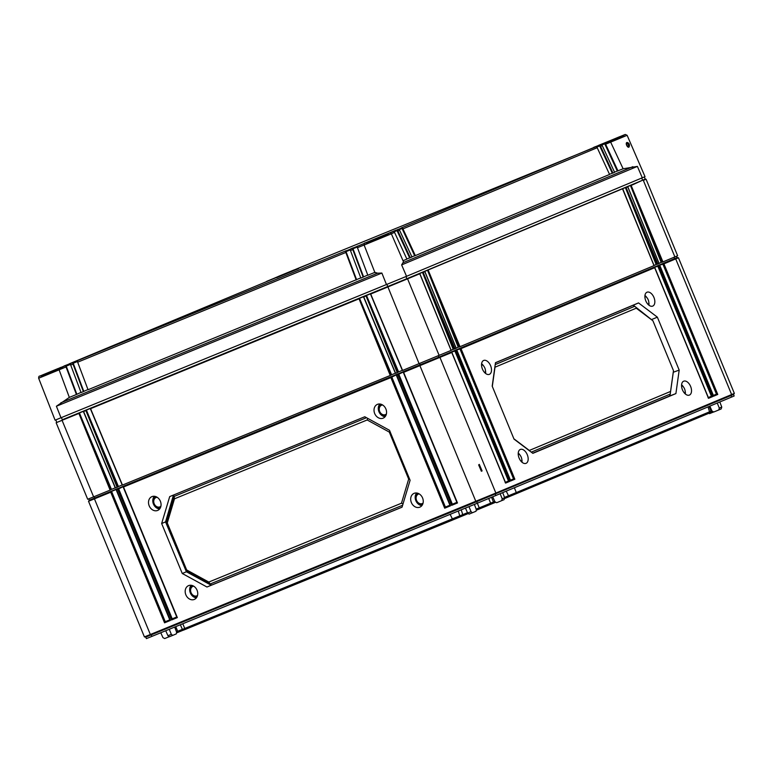<?xml version="1.0" encoding="UTF-8"?>
<svg xmlns="http://www.w3.org/2000/svg" width="773" height="773" viewBox="0 0 773 773"><rect width="100%" height="100%" fill="white"/><g stroke="black" fill="none" stroke-linecap="round" stroke-linejoin="round"><path stroke-width="1.16" d="M185.53 629.319L184.766 628.459L182.389 629.415L183.394 630.179L185.53 629.319L452.881 519.91L450.128 514.354M467.994 513.659L452.881 519.91M476.477 510.18L476.342 509.562M495.338 502.392L476.786 510.054M504.808 498.459L509.001 496.739L506.267 491.222M516.219 493.763L516.287 492.565L711.034 411.188L710.851 412.434L709.875 412.859L509.001 496.739M183.336 630.14L176.969 632.739M182.776 623.753L184.766 628.459L467.472 512.692M182.389 629.415L180.36 624.739M178.466 632.13L177.703 631.27L182.36 629.367M175.732 626.632L177.703 631.27L176.476 631.773M514.403 487.821L516.287 492.565L504.527 497.406M493.377 503.204L493.445 502.006L494.778 501.455M491.599 497.339L493.445 502.006L490.623 503.175L488.72 498.527M479.56 508.914L479.241 507.871L490.623 503.175L490.942 504.218M676.549 256.211L677.109 257.573L678.443 257.757L734.35 393.389L731.625 394.549L731.007 395.525L733.529 394.452L734.157 395.989L477.347 503.213L479.241 507.871L476.187 509.136M731.635 397.061L731.007 395.525L476.709 501.677L477.347 503.213L151.875 636.401L146.387 638.614L145.749 637.087L144.416 636.904L150.349 634.507L151.237 634.865L145.749 637.087M174.669 627.067L176.602 632.111L176.321 633.879L172.717 635.387L169.364 636.749L167.925 635.706L165.731 630.729M719.818 401.999L721.769 407.071L721.17 408.956L718.745 409.97L713.769 412.009L712.01 411.081L709.846 406.163M713.324 412.096L709.546 413.642L708.107 412.589M169.016 636.788L164.697 638.556L162.939 637.628L160.784 632.749M502.721 492.701L504.672 497.773L504.073 499.667L496.681 502.711L494.923 501.783L492.749 496.865M474.38 504.421L476.313 509.465L476.033 511.233L472.429 512.741L469.076 514.113L467.636 513.059L465.443 508.083M718.745 409.97L719.315 408.096L717.257 403.062M468.969 506.634L471.028 511.678L472.429 512.741M662.268 261.999L659.079 263.332M657.214 264.115L654.026 265.448M459.355 346.777L456.167 348.111M454.302 348.894L451.113 350.227M402.346 370.354L397.776 372.228M395.37 373.214L390.8 375.079M122.211 484.99L117.641 486.864M115.235 487.85L110.665 489.715M482.091 470.95L479.279 464.37M169.258 629.28L171.316 634.314L172.717 635.387M501.648 500.672L502.218 498.798L500.17 493.763M677.109 257.573L438.832 357.145L89.33 500.208L88.518 501.271L144.416 636.904M678.443 257.757L663.93 263.844L717.759 394.452L713.556 396.211L659.717 265.603L658.876 265.951L712.716 396.559L708.503 398.317L654.663 267.709L461.008 348.623L514.847 479.231L510.634 480.99L456.804 350.382L455.964 350.729L509.794 481.337L505.581 483.096L451.751 352.488L403.641 372.344L457.481 502.962L451.664 505.339L397.834 374.721L396.675 375.205L450.504 505.813L444.697 508.19L390.858 377.582L123.506 486.98L177.346 617.588L171.529 619.975L117.699 489.357L116.53 489.831L170.369 620.448L164.552 622.825L110.723 492.217L88.518 501.271M674.017 257.264L674.587 258.646L675.718 258.916L731.625 394.549L495.87 493.048L150.349 634.507L94.451 498.875L94.248 496.604M419.72 363.416L419.923 365.687L475.82 501.319L476.709 501.677L151.237 634.865L151.875 636.401M149.189 505.832A7.479 6.049 67.3 0 1 152.039 496.585A7.479 6.049 67.3 0 1 160.378 501.242A7.479 6.049 67.3 0 1 157.798 510.373A7.479 6.049 67.3 0 1 149.189 505.832M185.858 594.814A7.488 6.058 67.3 0 1 188.709 585.567A7.488 6.058 67.3 0 1 197.067 590.234A7.488 6.058 67.3 0 1 194.477 599.375A7.488 6.058 67.3 0 1 185.858 594.814M411.362 502.537A7.488 6.058 67.3 0 1 414.212 493.29A7.488 6.058 67.3 0 1 422.57 497.957A7.488 6.058 67.3 0 1 419.981 507.098A7.488 6.058 67.3 0 1 411.362 502.537M374.692 413.545A7.479 6.049 67.3 0 1 377.543 404.308A7.479 6.049 67.3 0 1 385.891 408.965A7.479 6.049 67.3 0 1 383.302 418.096A7.479 6.049 67.3 0 1 374.692 413.545M364.779 416.763L389.486 430.281L410.096 480.275L402.047 507.185L206.971 587.016L182.264 573.498L161.654 523.514L169.702 496.595L364.779 416.763M159.644 508.943A7.343 5.942 -112.7 0 1 153.45 504.044A7.343 5.942 67.3 0 1 154.358 496.276M155.209 496.43A6.571 5.314 67.3 0 0 153.885 503.87A6.571 5.314 -112.7 0 0 160.146 508.228M157.141 497.271A5.063 4.097 -112.7 0 0 154.194 503.754A5.063 4.097 -112.7 0 0 160.9 506.257M196.41 597.838A7.343 5.942 -112.7 0 1 190.342 592.949A7.343 5.942 67.3 0 1 191.163 585.277M191.975 585.432A6.571 5.314 67.3 0 0 190.767 592.775A6.571 5.314 -112.7 0 0 196.873 597.143M193.617 586.127A5.14 4.165 -112.7 0 0 191.066 592.659A5.14 4.165 -112.7 0 0 197.53 595.481M164.552 622.825L165.258 621.695L111.554 491.386L116.201 489.483M110.723 492.217L111.554 491.386M403.313 371.997L397.834 374.721M396.336 374.847L390.858 377.582M123.178 486.632L117.699 489.357M690.618 386.442A7.517 4.416 67.7 0 0 683.641 381.215A7.517 4.416 67.7 0 0 682.462 389.853A7.517 4.416 67.7 0 0 689.332 395.119A7.517 4.416 67.7 0 0 690.618 386.442M527.273 454.688A7.517 4.416 67.7 0 0 520.297 449.461A7.517 4.416 67.7 0 0 519.118 458.099A7.517 4.416 67.7 0 0 525.988 463.365A7.517 4.416 67.7 0 0 527.273 454.688M653.939 297.46A7.508 4.416 67.7 0 0 646.972 292.233A7.508 4.416 67.7 0 0 645.793 300.861A7.508 4.416 67.7 0 0 652.654 306.127A7.508 4.416 67.7 0 0 653.939 297.46M490.594 365.706A7.508 4.416 67.7 0 0 483.627 360.479A7.508 4.416 67.7 0 0 482.449 369.108A7.508 4.416 67.7 0 0 489.309 374.374A7.508 4.416 67.7 0 0 490.594 365.706M495.483 362.682L492.198 386.152L514.016 439.112L532.848 453.345L675.902 393.583L679.187 370.103L657.359 317.152L638.527 302.919L495.483 362.682M505.581 483.096L505.127 482.449L505.581 483.096M659.388 265.245L663.93 263.844M654.335 267.361L658.876 265.951M456.466 350.024L461.008 348.623M451.422 352.14L455.964 350.729M662.751 263.835L716.465 394.143L713.392 395.428M717.759 394.452L716.465 394.143M713.556 396.211L713.093 395.554L713.556 396.211M454.785 350.729L508.499 481.038L505.426 482.323M459.838 348.623L513.552 478.922L510.48 480.207M657.707 265.951L711.411 396.259L708.339 397.544M509.794 481.337L508.499 481.038M510.634 480.99L510.18 480.333L510.634 480.99M514.847 479.231L513.552 478.922M712.716 396.559L711.411 396.259M708.503 398.317L708.049 397.67L708.503 398.317M683.516 387.051A7.372 4.338 67.7 0 0 681.593 384.819M684.907 393.592A5.169 3.044 -112.3 0 0 685.168 392.549A5.169 3.044 -112.3 0 0 684.578 388.925A5.169 3.044 67.7 0 0 682.472 385.969L681.602 385.273A6.599 3.875 67.7 0 0 681.564 385.244M685.168 392.549L685.033 393.66A6.599 3.875 -112.3 0 1 685.033 393.708M685.342 393.988A7.372 4.338 67.7 0 0 685.149 391.051M682.472 385.969A5.169 3.044 67.7 0 0 681.564 385.408M520.171 455.297A7.372 4.338 67.7 0 0 518.248 453.065M521.572 461.839A5.169 3.044 -112.3 0 0 521.823 460.795A5.169 3.044 -112.3 0 0 521.234 457.172A5.169 3.044 67.7 0 0 519.127 454.215L518.258 453.519A6.599 3.875 67.7 0 0 518.219 453.49M521.823 460.795L521.688 461.906A6.599 3.875 -112.3 0 1 521.688 461.954M521.997 462.235A7.372 4.338 67.7 0 0 521.804 459.297M519.127 454.215A5.169 3.044 67.7 0 0 518.219 453.654M647.059 297.837A7.372 4.338 67.7 0 0 644.953 295.508M648.914 305.2A7.372 4.338 67.7 0 0 648.789 302.069M648.586 304.929A6.599 3.875 67.7 0 0 648.644 304.552L648.789 303.383A5.092 2.995 67.7 0 0 646.131 296.9A5.092 2.995 67.7 0 0 644.895 296.223M646.131 296.9L645.213 296.165A6.599 3.875 67.7 0 0 644.914 295.933M648.383 304.736A5.092 2.995 67.7 0 0 648.789 303.383M483.782 366.189A7.372 4.338 67.7 0 0 481.608 363.754M485.058 373.001A5.169 3.044 -112.3 0 0 485.434 371.687A5.169 3.044 -112.3 0 0 484.855 368.064A5.169 3.044 67.7 0 0 482.739 365.107L481.869 364.412A6.599 3.875 67.7 0 0 481.569 364.18M485.434 371.687L485.299 372.799A6.599 3.875 -112.3 0 1 485.251 373.175M485.57 373.446A7.372 4.338 67.7 0 0 485.415 370.19M482.739 365.107A5.169 3.044 67.7 0 0 481.55 364.441M492.304 386.432L495 367.204L636.247 308.185L652.914 320.776L673.476 370.663L670.558 391.438L529.312 450.446L513.881 438.784M633.976 306.601L495.222 364.566L634.14 306.533L633.319 305.18L495.474 362.779M636.247 308.185L652.914 320.776M651.842 319.906L633.319 305.18L638.527 302.919M657.359 317.152L651.948 319.413L652.296 320.264M679.187 370.103L673.293 372.248M675.902 393.583L669.949 395.873L670.21 394.085M670.645 391.138L673.273 372.373M532.684 453.22L669.949 395.873L669.447 394.404M673.476 370.663L670.23 394.085L531.254 452.147M670.558 391.438L670.23 394.085M457.481 502.962L457.027 502.305L457.481 502.962M456.882 502.363L452.369 504.209L398.665 373.9M451.664 505.339L452.369 504.209M169.77 619.849L165.258 621.695M176.746 616.989L172.234 618.844L118.53 488.536M449.915 505.213L445.403 507.059L391.689 376.751M170.369 620.448L169.915 619.791L170.369 620.448M171.529 619.975L172.234 618.844M177.346 617.588L176.882 616.941L177.346 617.588M444.697 508.19L445.403 507.059M450.504 505.813L450.05 505.155L450.504 505.813M421.913 505.561A7.343 5.942 -112.7 0 1 415.845 500.672A7.343 5.942 67.3 0 1 416.666 492.99M417.478 493.155A6.571 5.314 67.3 0 0 416.27 500.498A6.571 5.314 -112.7 0 0 422.377 504.866M419.13 493.85A5.14 4.165 -112.7 0 0 416.57 500.382A5.14 4.165 -112.7 0 0 423.034 503.204M385.147 416.666A7.343 5.942 -112.7 0 1 378.954 411.767A7.343 5.942 67.3 0 1 379.862 403.999M380.722 404.153A6.571 5.314 67.3 0 0 379.388 411.594A6.571 5.314 -112.7 0 0 385.65 415.951M382.645 404.994A5.063 4.097 -112.7 0 0 379.698 411.478A5.063 4.097 -112.7 0 0 386.403 413.98M210.787 583.75L211.222 585.238L402.066 507.146M206.971 587.016L211.222 585.238L186.409 571.769L182.264 573.498M186.786 571.15L186.409 571.769L165.548 521.891L166.475 522.084M161.654 523.514L165.548 521.891L173.471 495.049L174.244 496.382L366.499 417.71L174.244 496.382M402.627 505.242L210.227 583.982L186.544 571.025L166.437 522.229L174.138 496.43L174.485 498.807L367.165 419.971L389.302 432.078L408.675 479.096L401.477 503.213L208.797 582.059L186.66 569.943L167.277 522.935L174.485 498.807M167.277 522.935L166.437 522.229M367.165 419.971L367.745 418.386M389.302 432.078L389.998 431.518M408.675 479.096L409.564 478.999M401.477 503.213L403.023 503.928M208.797 582.059L210.227 583.982M186.66 569.943L186.544 571.025M709.498 406.308L711.498 411.207L712.899 412.27M598.312 145.479L625.251 134.444L627.125 135.314L645.02 176.659L406.54 276.319L401.641 264.897L403.496 261.825M59.115 369.842L38.65 378.229L55.086 420.174L406.54 276.319M61.019 417.778L56.4 406.24L69.328 397.399L59.106 369.813L66.043 366.943L76.421 394.501L80.991 392.384M69.328 397.399L76.421 394.501M70.961 363.339L64.072 365.996L70.662 363.639A1.556 0.908 -112.3 0 0 70.701 365.04L81.068 392.597L87.967 389.534M68.681 364.247L77.638 360.788A1.556 0.908 -112.3 0 0 77.667 362.189L88.045 389.737L360.769 277.894M406.811 258.916L410.27 257.718L397.911 230.982A1.556 1.256 -112.7 0 0 396.771 230.035L350.44 249.157A1.556 0.908 -112.3 0 0 350.478 250.558L360.856 278.106L367.745 275.043M364.112 245.002L357.455 247.698L367.832 275.256L374.837 272.386M374.924 272.347L377.63 273.198L381.872 273.053L56.4 406.24M83.397 391.64L73.02 364.093A1.556 0.908 67.7 0 1 72.991 362.692L73.222 363.252L77.522 361.493M356.208 280.01L345.831 252.462A1.556 0.908 67.7 0 1 345.792 251.061L346.024 251.621L350.324 249.863M363.175 277.159L352.807 249.602A1.556 0.908 67.7 0 1 352.768 248.201L353 248.771L357.3 247.012M59.106 369.813L58.593 368.402L66.014 365.542A1.556 0.908 67.7 0 0 66.043 366.943M275.546 277.671L306.852 264.743L275.555 277.691M266.753 281.324L313.848 261.883L266.289 281.691M66.294 365.243L39.723 376.122C39.027 375.978 38.669 376.673 38.65 378.229M396.172 230.103L352.768 248.201M365.465 242.828L392.8 231.513L365.426 242.848M594.079 147.382L601.114 144.667A1.556 1.256 67.3 0 1 602.254 145.614L614.612 172.34L612.931 173.046L600.563 146.31A1.556 1.256 -112.7 0 0 599.433 145.363L598.853 145.421M593.654 147.382L600.534 144.715M411.864 256.8L415.323 255.602L402.955 228.876A1.556 1.256 -112.7 0 0 401.825 227.929L345.792 251.061M69.135 363.89L318.495 259.979L596.06 146.773A1.556 1.256 67.3 0 1 597.2 147.72L609.568 174.447L415.323 255.602M277.381 276.879L271.342 279.584M614.516 172.137L623.125 168.785L610.66 142.126L605.617 144.203A1.556 1.256 -112.7 0 0 604.476 143.256L603.916 143.305M623.125 168.785L637.396 166.398L642.295 177.819M627.116 142.435C629.261 143.14 629.908 144.667 629.077 146.996C627.686 148.493 624.845 142.86 627.116 142.435A0.773 0.628 67.3 0 1 626.845 143.392C628.217 143.933 628.662 144.976 628.198 146.532C626.777 145.797 626.333 144.754 626.835 143.401M596.775 147.141L599.664 145.933L596.756 147.121M601.829 145.024L604.718 143.817L601.79 144.995M67.038 364.933L67.338 365.648L66.246 366.112L70.546 364.354M70.536 364.257L67.29 365.532M75.657 361.377L75.947 362.093L73.222 363.252L83.764 391.254M77.513 361.339L75.899 361.977M350.324 249.834L346.024 251.621L356.566 279.613M401.825 227.929L402.057 228.489L399.148 229.678L402.057 228.489L414.618 255.65M357.3 246.983L353 248.771L363.542 276.763M394.114 231.813L397.003 230.605L394.104 231.794M609.501 140.976L610.66 142.126L627.125 135.314M617.985 170.93L605.617 144.203M391.341 233.746L394.539 232.393L406.907 259.119L403.023 260.743M410.27 257.718L411.961 257.013L399.593 230.277A1.556 1.256 67.3 0 0 398.453 229.33L397.863 229.397M609.472 174.244L612.931 173.046M599.433 145.363L612.226 173.094M604.476 143.256L617.279 170.978M392.8 231.513L393.399 231.446A1.556 1.256 67.3 0 1 394.539 232.393M357.455 247.698A1.556 0.908 -112.3 0 1 357.416 246.297L357.764 245.978M396.771 230.035L409.564 257.767M66.014 365.542L76.788 394.104M405.98 276.55L406.869 278.705L642.624 180.206L631.155 185.462L662.934 261.902L662.326 262.153L630.449 185.462L631.155 185.462M644.334 176.959L645.223 179.094L642.624 180.206L641.735 178.051M622.497 188.786L654.006 265.632L459.413 346.932L427.527 270.241L625.396 187.578L626.101 187.578L657.881 264.008L657.282 264.26L625.396 187.578L656.142 264.559M626.101 187.578L627.753 186.882L659.06 263.516L657.881 264.008M645.223 179.094L646.073 179.21L677.621 255.747L662.934 261.902M93.62 496.865L87.687 499.261L56.139 422.725L62.072 420.328L93.62 496.865L110.124 490.111L78.904 413.439L56.139 422.725M78.904 413.439L79.406 412.946L110.723 489.86L110.124 490.111M115.477 487.918L117.1 487.251L85.88 410.589L83.6 411.516L115.477 487.918M85.88 410.589L86.383 410.086L117.699 487.009L117.1 487.251M122.443 485.067L390.259 375.475L359.039 298.803L90.576 408.666L122.443 485.067M359.039 298.803L359.542 298.31L390.867 375.224L390.259 375.475M395.612 373.291L397.235 372.625L366.016 295.953L363.745 296.89L395.612 373.291M366.016 295.953L366.518 295.46L397.834 372.373L397.235 372.625M402.588 370.431L451.094 350.411L419.778 273.777L370.711 294.03L402.588 370.431M454.959 348.787L454.36 349.038L422.483 272.357L423.179 272.357L454.959 348.787L456.138 348.294L424.831 271.661L423.179 272.357M661.186 262.453L630.449 185.462L627.55 186.679M458.273 347.232L427.527 270.241L424.638 271.458M453.22 349.338L422.483 272.357L419.584 273.565M646.073 179.21L643.339 180.37L674.887 256.907M439.132 355.406L407.593 278.869L406.869 278.705L62.313 419.758L61.425 417.613M370.518 293.817L366.518 295.46L398.568 371.9M363.542 296.677L359.542 298.31L391.592 374.76M90.373 408.453L86.383 410.086L118.424 486.536M83.407 411.313L79.406 412.946L111.457 489.396M709.875 412.859L708.058 406.907M463.046 515.707L461.249 509.803M460.099 516.934L458.292 511.011M721.769 407.071L719.315 408.096M171.316 634.314L167.925 635.706M504.672 497.773L502.218 498.798M438.262 355.764L438.832 357.145L439.963 357.416L495.87 493.048L495.251 494.024L495.88 495.561M711.498 411.207L711.005 411.41M471.028 511.678L467.636 513.059M377.63 273.198L60.777 402.859M386.49 284.59L381.872 273.053M387.225 233.842C390.916 232.837 388.848 232.035 391.37 233.813L364.421 244.906M70.701 365.04L73.02 364.093M77.667 362.189L345.831 252.462M350.478 250.558L352.807 249.602M294.107 269.922L278.251 276.463L294.107 269.922M58.593 368.402L60.69 367.417M58.352 368.421L42.496 374.963L58.352 368.421M350.768 248.838L353.097 247.891M383.823 235.234L367.967 241.785L383.823 235.234M619.579 136.734L603.723 143.285L619.579 136.734M401.235 227.987L595.481 146.831M77.947 360.479L346.12 250.742M629.077 146.996A0.773 0.628 -112.7 0 0 628.198 146.532M76.672 360.836L76.971 361.551M402.955 228.876L597.2 147.72M600.563 146.31L602.254 145.614M602.119 144.039L602.409 144.754M397.911 230.982L399.593 230.277M403.342 262.578L632.845 166.688M401.641 264.897L637.396 166.398M68.169 364.344L68.459 365.059M428.232 270.241L460.012 346.681M386.896 284.425L419.092 363.677M370.615 294.069L402.491 370.47M363.639 296.919L395.515 373.32M90.48 408.695L122.347 485.106M83.503 411.555L115.38 487.956M711.034 411.188L709.17 406.443M481.366 471.25L478.642 464.863M88.769 498.836L89.33 500.208M505.542 482.623L451.867 352.382M733.529 394.452L734.35 393.389M713.518 395.728L659.833 265.497M510.595 480.506L456.92 350.275M708.464 397.844L654.789 267.603M403.284 372.296L456.94 502.498M116.163 489.792L169.828 619.985M123.139 486.932L176.804 617.134M396.307 375.156L449.973 505.349M365.445 242.838C364.547 242.703 364.112 243.437 364.122 245.041L374.982 272.753M391.37 233.813L403.554 261.96M306.862 264.743L299.161 267.893M274.956 277.894L299.847 267.613M388.268 233.939L366.412 242.944M62.797 367.127L40.94 376.132M298.552 268.627L276.695 277.633M624.024 135.439L602.167 144.445M451.171 350.372L419.826 273.642M659.137 263.487L627.792 186.757M654.093 265.593L622.738 188.863M456.225 348.265L424.87 271.536M55.782 419.903L56.661 422.048M370.518 294.069L402.404 370.509M363.552 296.919L395.428 373.359M90.383 408.704L122.269 485.135M83.407 411.555L115.293 487.995"/></g></svg>
